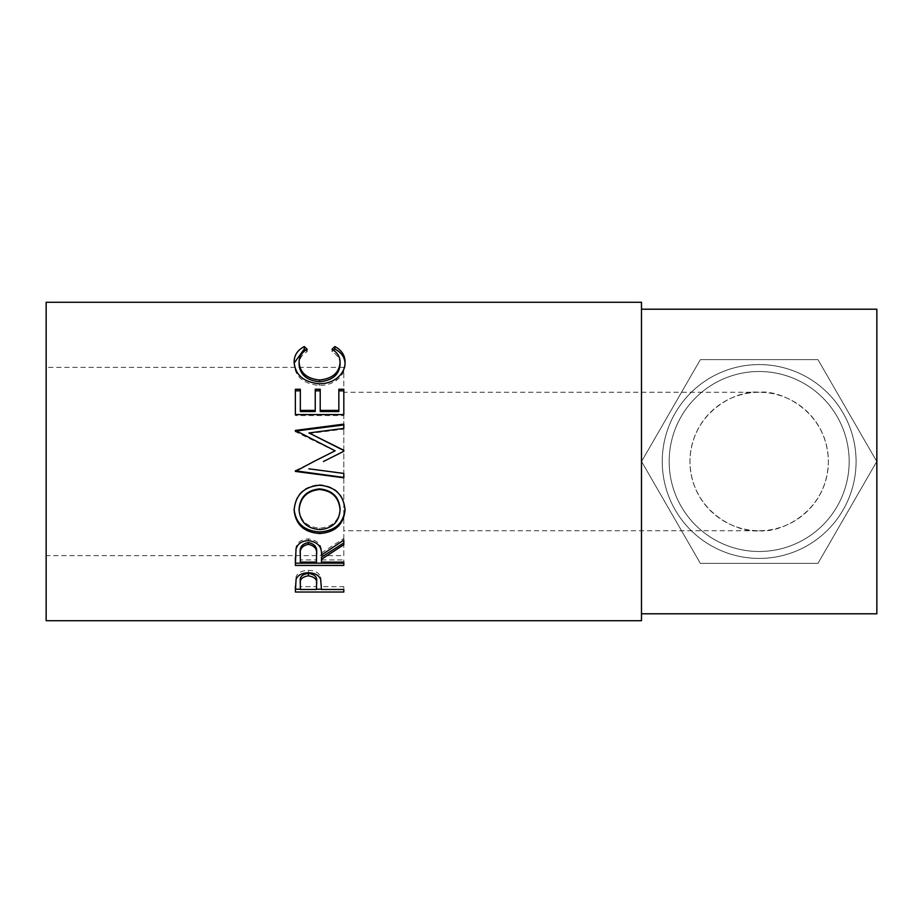 <?xml version="1.0" encoding="UTF-8"?>
<svg xmlns="http://www.w3.org/2000/svg" width="923" height="923" viewBox="0 0 923 923"><rect width="100%" height="100%" fill="white"/><g stroke="black" fill="none" stroke-linecap="round" stroke-linejoin="round"><path stroke-width="0.69" stroke-dasharray="4.62 3.46" d="M759.168 530.725C779.416 533.506 827.446 512.738 828.393 461.5C827.446 410.262 779.416 389.494 759.168 392.275A69.225 69.225 0 0 0 689.942 461.5A69.225 69.225 0 0 0 759.168 530.725A69.225 69.225 0 0 0 828.393 461.5A69.225 69.225 0 0 0 759.168 392.275C738.919 389.494 690.889 410.262 689.942 461.5C690.889 512.738 738.919 533.506 759.168 530.725L343.817 530.725L343.817 392.275L343.817 530.725M759.168 392.275L343.817 392.275M669.175 461.5A89.993 89.993 0 0 0 759.168 551.493A89.993 89.993 0 0 0 849.16 461.5A89.993 89.993 0 0 0 759.168 371.507A89.993 89.993 0 0 1 849.16 461.5A89.993 89.993 0 0 1 759.168 551.493A89.993 89.993 0 0 0 849.16 461.5A89.993 89.993 0 0 0 759.168 371.507A89.993 89.993 0 0 1 849.16 461.5A89.993 89.993 0 0 1 759.168 551.493A89.993 89.993 0 0 0 849.16 461.5A89.993 89.993 0 0 0 759.168 371.507A89.993 89.993 0 0 1 849.16 461.5A89.993 89.993 0 0 1 759.168 551.493A89.993 89.993 0 0 0 849.16 461.5A89.993 89.993 0 0 0 759.168 371.507A89.993 89.993 0 0 1 849.16 461.5A89.993 89.993 0 0 1 759.168 551.493A89.993 89.993 0 0 0 849.16 461.5A89.993 89.993 0 0 0 759.168 371.507A89.993 89.993 0 0 0 669.175 461.5A89.993 89.993 0 0 0 759.168 551.493A89.993 89.993 0 0 0 849.16 461.5A89.993 89.993 0 0 0 759.168 371.507A89.993 89.993 0 0 0 669.175 461.5A89.993 89.993 0 0 0 759.168 551.493A89.993 89.993 0 0 0 849.16 461.5A89.993 89.993 0 0 0 759.168 371.507A89.993 89.993 0 0 1 849.16 461.5A89.993 89.993 0 0 1 759.168 551.493A89.993 89.993 0 0 1 669.175 461.5A89.993 89.993 0 0 1 759.168 371.507A89.993 89.993 0 0 0 669.175 461.5A89.993 89.993 0 0 0 759.168 551.493A89.993 89.993 0 0 1 669.175 461.5A89.993 89.993 0 0 1 759.168 371.507A89.993 89.993 0 0 0 669.175 461.5A89.993 89.993 0 0 0 759.168 551.493A89.993 89.993 0 0 1 669.175 461.5A89.993 89.993 0 0 1 759.168 371.507A89.993 89.993 0 0 0 669.175 461.5A89.993 89.993 0 0 0 759.168 551.493A89.993 89.993 0 0 1 669.175 461.5A89.993 89.993 0 0 1 759.168 371.507A89.993 89.993 0 0 0 669.175 461.5A89.993 89.993 0 0 0 759.168 551.493A89.993 89.993 0 0 1 669.175 461.5A89.993 89.993 0 0 1 759.168 371.507A89.993 89.993 0 0 0 669.175 461.5M662.253 461.5A96.915 96.915 0 0 0 759.168 558.415A96.915 96.915 0 0 0 856.083 461.5A96.915 96.915 0 0 0 759.168 364.585A96.915 96.915 0 0 0 662.253 461.5A96.915 96.915 0 0 0 759.168 558.415A96.915 96.915 0 0 0 856.083 461.5A96.915 96.915 0 0 0 759.168 364.585A96.915 96.915 0 0 0 662.253 461.5A96.915 96.915 0 0 0 759.168 558.415A96.915 96.915 0 0 0 856.083 461.5A96.915 96.915 0 0 0 759.168 364.585A96.915 96.915 0 0 0 662.253 461.5A96.915 96.915 0 0 0 759.168 558.415A96.915 96.915 0 0 0 856.083 461.5A96.915 96.915 0 0 0 759.168 364.585A96.915 96.915 0 0 0 662.253 461.5A96.915 96.915 0 0 0 759.168 558.415A96.915 96.915 0 0 0 856.083 461.5A96.915 96.915 0 0 0 759.168 364.585A96.915 96.915 0 0 0 662.253 461.5A96.915 96.915 0 0 0 759.168 558.415A96.915 96.915 0 0 0 856.083 461.5A96.915 96.915 0 0 0 759.168 364.585A96.915 96.915 0 0 0 662.253 461.5M343.817 555.646L343.817 367.354L343.817 555.646L46.15 555.646L46.15 367.354L46.15 555.646M343.817 367.354L46.15 367.354M641.485 613.795L641.485 309.205L641.485 613.795M876.85 309.205L876.85 613.795M817.974 563.353L876.781 461.5L817.974 359.647L700.361 359.647L641.554 461.5L700.361 563.353L817.974 563.353L876.781 461.5L817.974 359.647L700.361 359.647L641.554 461.5L700.361 563.353L817.974 563.353M46.15 302.283L46.15 620.717M641.485 302.283L641.485 620.717M307.163 349.229L307.163 351.663C301.752 354.813 299.064 359.093 299.087 364.527M340.091 364.297C340.033 358.989 337.333 354.778 332.015 351.663L333.561 350.255M332.015 349.229L332.015 351.663M345.029 363.27L345.064 364.273C345.225 370.435 342.398 375.765 336.583 380.276C331.599 383.772 325.842 385.502 319.312 385.456C303.621 383.922 295.222 376.884 294.114 364.32L294.149 363.097M345.064 362.116L345.064 364.273M336.583 378.465L336.583 380.276M319.312 383.772L319.312 385.456M294.114 362.151L294.114 364.32M305.571 350.232L307.163 351.663M295.36 389.252L295.36 390.821M300.333 389.252L300.333 411.52M315.239 411.52L315.239 389.252M320.212 389.252L320.212 411.52M338.845 411.52L338.845 389.252M343.817 389.252L343.817 390.821M343.817 415.569L343.817 414.554L343.817 415.569L295.36 415.569L295.36 414.554L295.36 415.569M343.817 451.497L323.442 461.5M343.817 429.114L343.817 428.387L343.817 429.114L308.951 433.568M343.817 424.949L343.817 424.13M335.118 451.047L295.36 431.699L295.36 430.418M295.36 431.699L295.36 431.041M295.36 470.603L313.866 461.5M343.817 473.176L308.87 468.665M319.566 485.198L319.566 484.679C335.13 486.121 343.621 494.174 345.064 508.85L345.04 509.369M345.064 509.9L345.064 508.85M294.125 509.819L294.114 509.208C295.36 494.336 303.852 486.156 319.566 484.679M294.114 510.269L294.114 509.208M299.087 509.011C300.217 520.768 307.117 527.137 319.785 528.129C332.326 527.079 339.087 520.71 340.091 509.011M319.785 528.129L319.785 529.606M295.36 557.896L296.018 547.039C297.76 541.882 301.856 539.17 308.317 538.905C317.708 540.197 322.081 544.905 321.458 553.004L343.817 538.374L343.817 540.082L343.817 538.374M296.018 548.943L296.018 547.039M308.317 540.624L308.317 538.905M321.458 555.046L321.458 553.004M343.817 544.708L343.817 542.909M321.458 562.107L321.458 557.215M321.458 559.915L343.817 559.915L343.817 562.107L343.817 559.915M343.817 565.43L343.817 563.18M295.36 565.43L295.36 563.18M300.333 562.107L300.333 559.915L316.485 559.915L316.554 553.039M300.333 559.915L300.333 552.865M316.485 562.107L316.485 559.915M295.36 586.347L296.087 576.644C297.956 572.606 302.04 570.506 308.363 570.345C314.858 570.518 318.954 572.698 320.662 576.898L321.458 587.386L321.458 584.651L321.458 586.693L343.817 586.693L343.817 589.485L343.817 586.693M296.087 579.206L296.087 576.644M308.363 572.756L308.363 570.345M320.662 579.459L320.662 576.898M321.458 589.485L321.458 586.693M343.817 589.186L321.458 589.186M316.485 589.186L300.333 589.186M295.36 592.024L295.36 589.186M300.333 589.485L300.333 586.693L316.485 586.693L316.589 581.582M300.333 586.693L300.333 581.352M316.485 589.485L316.485 586.693"/><path stroke-width="1.38" d="M295.36 592.024L296.087 579.206C297.956 575.075 302.04 572.929 308.363 572.756C314.858 572.941 318.954 575.167 320.662 579.459L321.458 589.485L343.817 589.485L343.817 592.024L295.36 592.024M321.458 559.338L321.458 562.107L343.817 562.107L343.817 565.43L295.36 565.43L296.018 548.943C297.76 543.67 301.856 540.901 308.317 540.624C317.708 541.951 322.081 546.762 321.458 555.046L343.817 540.082L343.817 544.708L321.458 559.338L321.458 557.215L343.817 542.909L343.817 540.082M294.114 510.269C295.372 495.051 303.863 486.686 319.566 485.198C335.141 486.675 343.644 494.913 345.064 509.9C343.737 524.483 335.314 532.352 319.808 533.517C304.232 532.513 295.672 524.76 294.114 510.269M323.442 461.5L343.817 451.266L343.817 450.286L308.951 432.945L343.817 428.387L343.817 424.13L295.36 430.418L335.118 450.816L313.866 461.5L335.118 450.816M308.87 468.815L343.817 473.441L343.817 477.802L295.36 471.422L313.866 461.5M295.36 414.554L295.36 389.252L300.333 389.252L300.333 410.412L315.239 410.412L315.239 389.252L320.212 389.252L320.212 410.412L338.845 410.412L338.845 389.252L343.817 389.252L343.817 414.554L295.36 414.554L295.36 390.821L300.333 390.821M304.255 346.552L307.163 349.229C301.752 352.436 299.064 356.82 299.087 362.37C299.987 372.823 306.84 378.707 319.635 379.999C332.545 378.672 339.364 372.707 340.091 362.128C340.022 356.716 337.333 352.413 332.015 349.229L334.899 346.552C341.683 350.209 345.064 355.401 345.064 362.116C345.225 368.415 342.398 373.861 336.583 378.465C331.599 382.041 325.842 383.806 319.312 383.772C303.621 382.203 295.222 374.992 294.114 362.151C294.079 355.39 297.46 350.198 304.255 346.552L304.255 349.056L305.571 350.232M641.485 620.717L641.485 302.283L46.15 302.283L46.15 620.717L641.485 620.717M641.485 613.795L876.85 613.795L876.85 309.205L641.485 309.205M299.087 362.37L299.087 364.527C299.987 374.75 306.84 380.507 319.635 381.776C332.545 380.472 339.364 374.646 340.091 364.297L340.091 362.128M319.635 379.999L319.635 381.776M333.561 350.255L334.899 349.056C341.683 352.632 345.064 357.709 345.064 364.273M334.899 346.552L334.899 349.056M294.149 363.097L304.255 349.056M300.333 410.412L300.333 411.52L315.239 411.52L315.239 410.412M315.239 390.821L320.212 390.821M320.212 410.412L320.212 411.52L338.845 411.52L338.845 410.412M338.845 390.821L343.817 390.821L343.817 414.554M343.817 451.266L343.817 450.539L308.951 432.945M343.817 428.387L343.817 424.949L295.36 431.099L295.36 430.418M343.817 473.441L343.817 477.445L295.36 470.811M345.064 508.85C343.737 523.11 335.314 530.806 319.808 531.948C304.232 530.967 295.672 523.387 294.114 509.208M319.808 533.517L319.808 531.948M340.091 510.061L340.091 509.011C339.145 496.862 332.292 490.159 319.554 488.878C306.921 490.228 300.102 496.943 299.087 509.011L299.087 510.061C300.217 522.083 307.117 528.591 319.785 529.606C332.326 528.533 339.087 522.014 340.091 510.061C339.145 497.647 332.303 490.794 319.554 489.49C306.932 490.874 300.102 497.728 299.087 510.061M319.554 488.878L319.554 489.49M295.36 557.896L295.36 563.18L343.817 563.18L343.817 562.107M316.554 553.039L316.554 555.058C317.431 549.231 314.685 545.666 308.305 544.362L308.305 542.562C302.098 543.809 299.433 547.247 300.333 552.865L300.333 562.107L316.485 562.107L316.554 553.039C317.431 547.327 314.685 543.832 308.305 542.562M308.305 544.362C302.098 545.643 299.433 549.15 300.333 554.896M343.817 592.024L343.817 589.485M321.458 589.186L316.485 589.186M300.333 589.186L295.36 589.186L295.36 586.347M316.589 581.582L316.589 584.236C317.443 579.667 314.708 576.863 308.374 575.825L308.374 573.345C302.167 574.302 299.49 576.967 300.333 581.352L300.333 589.485L316.485 589.485L316.589 581.582C317.443 577.094 314.697 574.348 308.374 573.345M308.374 575.825C302.167 576.806 299.49 579.54 300.333 584.017"/></g></svg>
